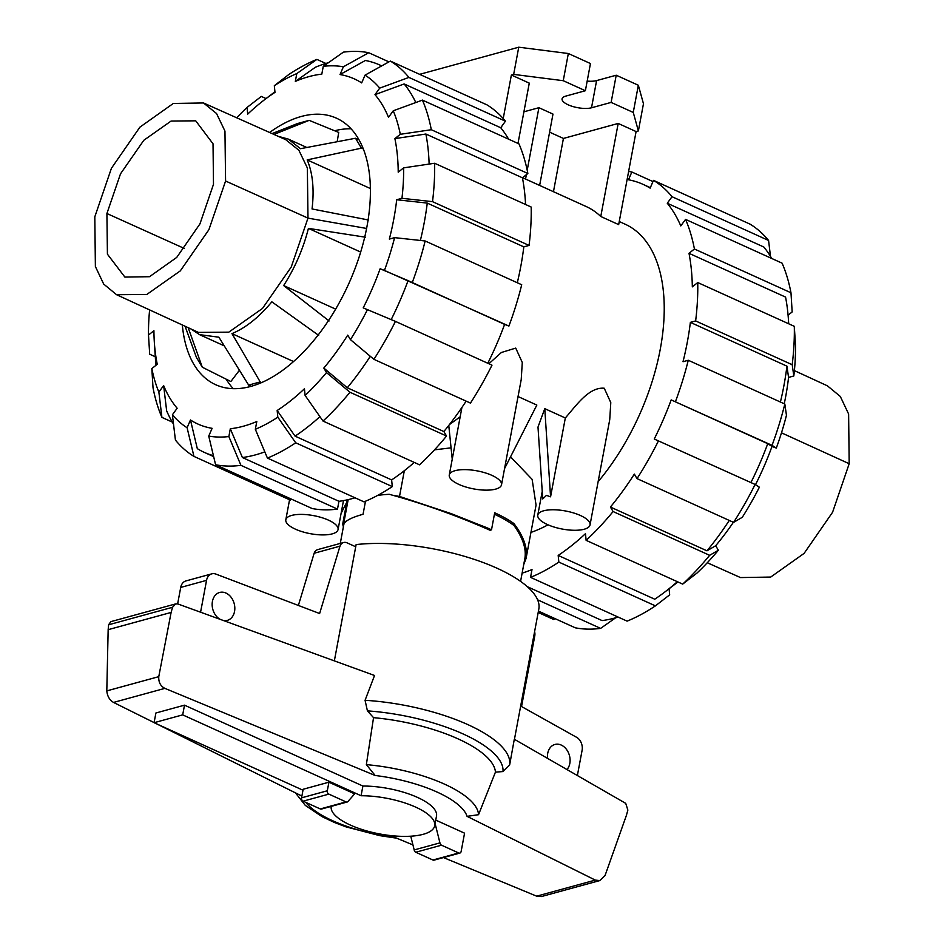 <?xml version="1.0" encoding="UTF-8"?>
<svg xmlns="http://www.w3.org/2000/svg" width="944" height="944" viewBox="0 0 944 944"><rect width="100%" height="100%" fill="white"/><g stroke="black" fill="none" stroke-linecap="round" stroke-linejoin="round"><path stroke-width="1.42" d="M365.493 501.217L363.051 514.279C351.05 517.619 344.631 521.076 343.793 524.652L340.277 543.425M547.52 758.362A14.479 11.068 -105.3 0 1 547.697 753.406A14.479 11.068 -105.3 0 1 554.93 744.462A14.479 11.068 -105.3 0 1 566.27 749.135A14.479 11.068 -105.3 0 1 569.822 763.436A14.479 11.068 -105.3 0 1 566.978 769.561M220.07 619.311A14.479 11.068 -105.3 0 1 212.424 601.411A14.479 11.068 -105.3 0 1 219.669 592.466A14.479 11.068 -105.3 0 1 231.009 597.139A14.479 11.068 -105.3 0 1 234.549 611.441A14.479 11.068 -105.3 0 1 227.315 620.385A14.479 11.068 -105.3 0 1 223.492 620.55M154.084 722.703L155.902 712.991L184.505 705.168L362.897 786.033A52.628 18.172 10.6 0 1 436.506 816.041L434.688 825.752A52.628 18.172 -169.4 0 0 361.08 795.745L182.688 714.868L154.084 722.703L302.989 790.211M362.897 786.033L361.08 795.745M331.226 806.388L331.226 806.377A52.628 18.172 -169.4 0 0 331.226 806.388A52.628 18.172 -169.4 0 0 364.042 830.142A52.628 18.172 -169.4 0 0 423.183 834.307A52.628 18.172 -169.4 0 0 434.688 825.752M534.599 631.654A7.894 6.042 -105.3 0 1 534.776 635.855L521.548 706.537L576.843 737.441A10.526 8.048 -105.3 0 1 582.106 750.279L577.374 775.543M200.576 612.219L206.547 580.348A10.526 8.048 -105.3 0 1 211.81 573.846A10.526 8.048 -105.3 0 1 215.704 574.011L319.627 613.529L339.982 546.175A7.894 6.042 -105.3 0 1 343.604 542.517A7.894 6.042 -105.3 0 1 347.05 542.847L355.711 546.777M211.81 573.846L185.98 580.914A10.526 8.048 74.7 0 0 180.717 587.428L177.637 603.889M298.375 605.458L314.151 553.243L339.982 546.175M343.604 542.517L317.774 549.585A7.894 6.042 74.7 0 0 314.151 553.243M328.913 782.198L303.166 789.255L301.561 797.833A2.631 2.018 74.7 0 0 303.118 801.173L320.287 808.949A2.631 2.018 74.7 0 0 321.432 809.067L347.18 802.011A2.631 2.018 -105.3 0 1 346.023 801.904L328.866 794.116A2.631 2.018 -105.3 0 1 327.308 790.777L328.913 782.198L354.637 793.869L348.147 801.267A2.631 2.018 -105.3 0 1 347.18 802.011M184.505 705.168L182.688 714.868M520.581 581.374L524.852 558.541C526.504 548.865 522.87 537.844 513.973 525.489A92.099 31.801 10.6 0 0 494.42 514.244M404.327 470.702L399.513 496.438L451.433 513.713L479.458 524.84L490.679 530.528C457.415 515.802 423.608 503.73 389.258 494.302A92.099 31.801 10.6 0 0 377.671 495.388M435.75 820.1L464.566 833.174L461.144 851.453A2.631 2.018 -105.3 0 1 459.822 853.081A2.631 2.018 -105.3 0 1 458.678 852.975L441.509 845.187A2.631 2.018 -105.3 0 1 439.939 842.886L435.101 823.546M595.298 880.103L467.068 816.348L478.537 814.696L495.435 772.145L502.999 771.555L509.63 765.053L514.303 739.246L625.73 803.368L627.866 810.082L626.391 815.427L605.033 875.584L599.794 880.575L595.298 880.103L536.64 896.163L541.337 896.576L599.794 880.575M375.157 775.484L164.87 688.365C160.504 686.123 158.462 682.217 158.769 676.659L171.124 612.432L172.54 607.287L175.667 603.9L177.885 603.959L374.532 675.491L365.068 700.295L367.417 710.867L373.541 717.664L366.355 764.628L375.157 775.484A84.146 29.052 -169.4 0 1 467.068 816.348M175.667 603.9L110.755 621.671L108.619 624.786L108.159 629.672L106.802 690.89C107.333 696.224 109.575 700.07 113.54 702.43L154.108 722.597M156.893 723.977L301.891 796.063M305.844 802.412A84.146 29.052 -169.4 0 0 394.391 837.234L412.941 844.915M443.468 857.565L536.64 896.163M514.445 739.329L538.823 609.057A115.133 39.754 -169.4 0 0 478.785 560.937A115.133 39.754 -169.4 0 0 356.124 544.582L334.353 660.883M410.758 836.207L414.192 849.93A2.631 2.018 74.7 0 0 415.761 852.243L432.93 860.019A2.631 2.018 74.7 0 0 434.087 860.137L459.822 853.081M439.939 842.886L414.192 849.93M106.802 690.89L158.769 676.659M108.159 629.672L171.124 612.432M495.435 772.145A102.872 35.518 -169.4 0 0 373.541 717.664M478.537 814.696A94.011 32.462 -169.4 0 0 366.355 764.628M106.908 213.509L120.502 173.838L143.795 140.29L171.088 121.056L195.715 120.82L213.025 143.795L213.486 184.316L199.939 223.905L176.729 257.417L149.506 276.71L124.879 277.088L107.415 254.172L106.908 213.509L184.434 248.496M225.581 181.012L208.895 229.711L180.304 270.881L146.804 294.469L116.572 294.705L103.687 284.073L95.379 266.515L94.813 216.813L111.427 168.268L139.889 127.169L173.283 103.474L203.503 102.967L216.542 113.516L224.955 131.086L225.581 181.012L307.98 218.123L291.212 267.069L262.479 308.452L228.802 332.158L198.429 332.394L116.572 294.705M185.071 326.246L196.376 357.304L202.276 367.204L230.855 381.529L239.422 370.26M337.185 141.718L338.719 132.431L309.16 120.36L297.596 123.522L272.108 133.588M203.503 102.967L285.784 139.7L298.894 150.297L307.355 167.949L307.98 218.123L366.591 228.46M273.984 134.426L309.16 120.36M358.909 139.629L355.534 138.249L300.499 148.692L288.203 139.051L278.303 136.361M363.31 148.916L361.434 148.149L355.534 138.249M370.378 188.54L307.178 159.89L361.434 148.149M368.573 220.023L312.051 208.954C314.364 189.402 312.735 173.047 307.178 159.89M360.679 252.072L308.417 228.377L365.363 237.192M335.651 309.125L283.66 285.56C295.071 267.636 303.319 248.579 308.417 228.377M329.09 320.96L283.66 285.56M293.549 361.54L231.964 333.621C245.735 327.863 259.034 317.267 271.848 301.82L318.647 335.344M261.559 382.603L260.214 381.931L231.964 333.621M251.128 386.332L248.65 385.093L260.214 381.931M190.995 328.972L199.538 334.636L218.878 337.197L248.65 385.093M202.276 367.204L188.186 327.674M707.292 562.742L740.497 577.575L770.717 577.055L804.111 553.373L832.573 512.273L849.187 463.716L848.621 414.027L840.313 396.468L827.428 385.836L794.388 370.614M381.683 65.903A212.624 115.593 114.4 0 0 379.96 65.077A212.624 115.593 114.4 0 0 365.375 60.487L340.029 74.564L343.392 66.788L368.726 52.722A221.049 120.171 114.4 0 0 343.392 52.144L323.273 66.328L321.81 74.139A189.473 103.002 114.4 0 0 308.782 76.665A189.473 103.002 114.4 0 0 295.33 81.396L315.449 67.213A212.624 115.593 114.4 0 1 328.37 62.729M264.816 451.857A212.624 115.593 114.4 0 1 255.458 454.878A212.624 115.593 114.4 0 1 242.396 457.521L230.324 428.741A189.473 103.002 114.4 0 0 243.363 426.228A189.473 103.002 114.4 0 0 256.803 421.496L255.34 429.308L267.423 458.076L363.971 501.854A221.049 120.171 114.4 0 0 392.291 486.585L295.732 442.807L277.819 417.189L277.158 410.51L295.071 436.14A212.624 115.593 114.4 0 0 319.922 416.634M355.015 497.783A212.624 115.593 114.4 0 1 352.006 498.656A212.624 115.593 114.4 0 1 338.955 501.299L242.396 457.521M269.606 132.479A146.308 79.544 114.4 0 1 301.325 116.466A146.308 79.544 114.4 0 1 336.477 118.189A146.308 79.544 114.4 0 1 359.605 255.517A146.308 79.544 114.4 0 1 250.809 386.415A146.308 79.544 114.4 0 1 215.657 384.704A146.308 79.544 114.4 0 1 182.334 324.984M351.062 128.809A146.308 79.544 -65.6 0 0 334.636 130.768M226.206 379.193A146.308 79.544 -65.6 0 0 233.262 388.668M213.427 455.692A212.624 115.593 114.4 0 1 204.364 452.4A212.624 115.593 114.4 0 1 197.308 448.636L190.464 419.974A189.473 103.002 114.4 0 0 212.117 428.328L208.742 436.093L215.598 464.755L312.145 508.521A221.049 120.171 114.4 0 0 337.492 509.099L240.932 465.333A221.049 120.171 114.4 0 1 215.598 464.755M466.135 401.141A212.624 115.593 114.4 0 1 443.857 431.538L446.536 436.034L349.976 392.256L326.506 372.573A197.898 107.581 114.4 0 1 305.101 395.43L304.44 388.763A189.473 103.002 114.4 0 1 277.158 410.51M173.519 424.175A212.624 115.593 114.4 0 1 166.651 410.841L163.631 385.553A189.473 103.002 114.4 0 0 177.153 408.233L172.398 414.782L175.419 440.057A221.049 120.171 114.4 0 0 193.945 456.4L187.101 427.75L190.464 419.974M370.284 356.289A212.624 115.593 114.4 0 1 347.298 387.76L323.816 368.066A189.473 103.002 114.4 0 0 347.746 335.132L350.436 339.639L373.907 359.322L470.466 403.1A221.049 120.171 114.4 0 0 491.989 365.163L395.43 321.385A221.049 120.171 114.4 0 1 373.907 359.322M155.913 365.34A212.624 115.593 114.4 0 1 155.548 360.608L154.332 342.224A189.473 103.002 114.4 0 1 153.919 330.707L148.491 335.037A197.898 107.581 114.4 0 1 149.612 309.915M172.268 422.074L161.908 417.378L158.875 392.102A197.898 107.581 114.4 0 1 151.831 368.597L157.259 364.266A189.473 103.002 114.4 0 1 154.332 342.224M395.43 321.385L363.204 307.874A189.473 103.002 114.4 0 0 380.137 268.769L408.068 280.616A212.624 115.593 114.4 0 1 391.194 319.591M394.604 237.64A197.898 107.581 114.4 0 1 384.444 270.421L508.922 326.058A221.049 120.171 114.4 0 0 521.713 284.746L425.154 240.98L394.604 237.64L389.341 239.08A189.473 103.002 114.4 0 0 396.692 199.75L427.254 203.09A212.624 115.593 114.4 0 1 420.375 240.46M396.692 199.75L401.955 198.311L432.517 201.65L529.065 245.428A221.049 120.171 114.4 0 0 531.189 207.043L434.629 163.265L403.643 167.855L398.215 172.174A189.473 103.002 114.4 0 0 394.887 138.615L425.886 134.024A212.624 115.593 114.4 0 1 429.131 164.079M393.259 110.79A197.898 107.581 114.4 0 1 400.303 134.296L431.302 129.717L527.849 173.484A221.049 120.171 114.4 0 0 518.976 143.877L422.416 100.099L393.259 110.79L388.503 117.327A189.473 103.002 114.4 0 0 374.98 94.648L404.15 83.957A212.624 115.593 114.4 0 1 415.808 102.518M236.708 117.799A197.898 107.581 114.4 0 1 247.045 107.451L247.706 114.118A189.473 103.002 114.4 0 1 264.119 100.052A189.473 103.002 114.4 0 1 274.987 92.37L274.326 85.703A197.898 107.581 114.4 0 1 296.794 73.585L316.901 59.401L325.869 63.46M340.029 74.564A189.473 103.002 114.4 0 1 361.67 82.907L365.045 75.142A197.898 107.581 114.4 0 1 379.736 88.111L408.905 77.42L505.453 121.198L500.709 127.735A212.624 115.593 114.4 0 1 508.615 139.181M414.239 462.418A212.624 115.593 114.4 0 1 391.63 479.918L295.071 436.14M443.857 431.538L347.298 387.76M408.068 280.616L504.615 324.394A212.624 115.593 114.4 0 1 487.8 363.263M427.254 203.09L523.814 246.868A212.624 115.593 114.4 0 1 517.3 282.752M425.886 134.024L522.433 177.802A212.624 115.593 114.4 0 1 525.56 204.494M404.15 83.957L500.709 127.735M240.932 465.333L228.861 436.553A197.898 107.581 114.4 0 1 208.742 436.093M228.861 436.553L230.324 428.741M338.955 501.299L337.492 509.099M291.035 498.951L290.504 500.178L193.945 456.4M187.101 427.75A197.898 107.581 114.4 0 1 172.398 414.782M158.875 392.102L163.631 385.553M161.908 417.378A221.049 120.171 114.4 0 1 153.022 387.76L151.831 368.597M155.288 356.749L149.695 354.212L148.491 335.037M247.045 107.451L261.311 96.418L266.055 98.577M316.901 59.401A221.049 120.171 114.4 0 0 288.593 74.67L274.326 85.703M295.33 81.396L296.794 73.585M505.453 121.198A221.049 120.171 114.4 0 0 486.939 104.855L390.379 61.077L365.045 75.142M390.379 61.077A221.049 120.171 114.4 0 1 408.905 77.42M374.98 94.648L379.736 88.111M422.416 100.099A221.049 120.171 114.4 0 1 431.302 129.717M527.849 173.484L522.433 177.802M394.887 138.615L400.303 134.296M529.065 245.428L523.814 246.868M434.629 163.265A221.049 120.171 114.4 0 1 432.517 201.65M403.643 167.855A197.898 107.581 114.4 0 1 401.955 198.311M425.154 240.98A221.049 120.171 114.4 0 1 412.363 282.28M508.922 326.058L504.615 324.394M380.137 268.769L384.444 270.421M367.511 309.526A197.898 107.581 114.4 0 1 350.436 339.639M326.506 372.573L323.816 368.066M305.101 395.43L323.013 421.059L419.573 464.826A221.049 120.171 114.4 0 0 446.536 436.034M349.976 392.256A221.049 120.171 114.4 0 1 323.013 421.059M391.63 479.918L392.291 486.585M295.732 442.807A221.049 120.171 114.4 0 1 267.423 458.076M277.819 417.189A197.898 107.581 114.4 0 1 255.34 429.308M323.273 66.328A197.898 107.581 114.4 0 1 343.392 66.788M368.726 52.722L388.928 61.879M527.354 586.708L602.071 620.586A212.624 115.593 -65.6 0 0 615.134 617.942A212.624 115.593 -65.6 0 0 618.131 617.069M522.126 573.126A212.624 115.593 -65.6 0 0 532.003 569.551L530.54 577.362A221.049 120.171 -65.6 0 0 558.848 562.093L558.187 555.426A212.624 115.593 -65.6 0 0 585.469 533.679L586.13 540.346L682.689 584.112L696.955 573.091A197.898 107.581 -65.6 0 0 718.36 550.234L709.652 555.32L613.093 511.542L610.414 507.046A212.624 115.593 -65.6 0 0 634.344 474.112L637.023 478.608L733.582 522.386L742.291 517.3A197.898 107.581 -65.6 0 0 759.377 487.187L755.106 484.449L654.251 439.019A212.624 115.593 -65.6 0 0 671.184 399.902L767.743 443.68L772.003 446.418A189.473 103.002 -65.6 0 1 755.495 484.697M558.187 555.426L654.747 599.204A212.624 115.593 -65.6 0 0 665.249 591.687A212.624 115.593 -65.6 0 0 677.355 581.705M733.382 522.292A189.473 103.002 -65.6 0 1 715.682 545.726L706.973 550.824A212.624 115.593 -65.6 0 0 729.264 520.427M750.928 482.549A212.624 115.593 -65.6 0 0 767.743 443.68M780.417 402.038A212.624 115.593 -65.6 0 0 786.93 366.154L788.559 377.411A189.473 103.002 -65.6 0 1 784.252 403.772M788.677 323.78A212.624 115.593 -65.6 0 0 788.452 319.922A212.624 115.593 -65.6 0 0 785.561 297.089L689.002 253.311L694.418 249.004L790.978 292.77L792.169 311.945L788.087 315.202M771.732 258.467A212.624 115.593 -65.6 0 0 763.826 247.021L667.266 203.243L672.022 196.706A221.049 120.171 -65.6 0 0 653.496 180.363L650.133 188.127A212.624 115.593 -65.6 0 0 643.076 184.363A212.624 115.593 -65.6 0 0 628.492 179.773L631.855 172.009L652.965 181.59M706.973 550.824L610.414 507.046M671.184 399.902L772.039 445.344L776.31 448.081A197.898 107.581 -65.6 0 0 786.458 415.289L784.83 404.032L688.27 360.266L683.019 361.705A212.624 115.593 -65.6 0 0 690.371 322.376L786.93 366.154M690.371 322.376L695.634 320.936L792.193 364.714L793.821 375.972A197.898 107.581 -65.6 0 0 795.509 345.504L794.305 326.329L697.746 282.551L692.33 286.87A212.624 115.593 -65.6 0 0 689.002 253.311M790.978 292.77A221.049 120.171 -65.6 0 0 782.092 263.164L685.545 219.386L680.789 225.923A212.624 115.593 -65.6 0 0 667.266 203.243M669.072 588.761L669.674 594.838L655.407 605.871L558.848 562.093M530.54 577.362L627.099 621.14A221.049 120.171 -65.6 0 0 655.407 605.871M682.689 584.112A221.049 120.171 -65.6 0 0 709.652 555.32M586.13 540.346A221.049 120.171 -65.6 0 0 613.093 511.542M715.682 545.726L718.36 550.234M637.023 478.608A221.049 120.171 -65.6 0 0 658.546 440.671M733.582 522.386A221.049 120.171 -65.6 0 0 755.106 484.449M675.479 401.566A221.049 120.171 -65.6 0 0 688.27 360.266M772.039 445.344A221.049 120.171 -65.6 0 0 784.83 404.032M776.31 448.081L772.003 446.418M793.821 375.972L788.559 377.411M792.193 364.714A221.049 120.171 -65.6 0 0 794.305 326.329M695.634 320.936A221.049 120.171 -65.6 0 0 697.746 282.551M694.418 249.004A221.049 120.171 -65.6 0 0 685.545 219.386M672.022 196.706L768.581 240.484A221.049 120.171 -65.6 0 0 750.055 224.141L653.496 180.363M768.581 240.484L770.481 256.355M631.855 172.009A221.049 120.171 -65.6 0 0 628.621 171.466M555.072 618.65L553.621 619.465L538.186 612.467M538.446 611.11L575.274 627.807A221.049 120.171 -65.6 0 0 600.608 628.385L537.62 599.829M615.63 617.813L600.608 628.385M530.953 532.392A168.941 91.851 -65.6 0 0 548.004 524.805M598.13 481.7A168.941 91.851 -65.6 0 0 625.034 224.153L619.252 221.533M455.091 470.678A26.574 9.18 -169.4 0 0 449.273 474.997A26.574 9.18 -169.4 0 0 465.852 486.998A26.574 9.18 -169.4 0 0 495.718 489.098A26.574 9.18 -169.4 0 0 501.524 484.779A26.574 9.18 -169.4 0 0 484.956 472.779A26.574 9.18 -169.4 0 0 455.091 470.678M550.576 496.804L546.482 495.376L542.729 498.951L537.997 427.054L544.771 408.658L565.326 417.98L550.576 496.804L544.771 408.658M543.602 510.81A26.574 9.18 -169.4 0 0 537.785 515.129A26.574 9.18 -169.4 0 0 554.364 527.13A26.574 9.18 -169.4 0 0 584.23 529.23A26.574 9.18 -169.4 0 0 590.035 524.911A26.574 9.18 -169.4 0 0 573.468 512.911A26.574 9.18 -169.4 0 0 543.602 510.81M332.253 533.867A26.574 9.18 -169.4 0 0 338.07 529.537A26.574 9.18 -169.4 0 0 321.491 517.548A26.574 9.18 -169.4 0 0 291.625 515.436A26.574 9.18 -169.4 0 0 285.82 519.766A26.574 9.18 -169.4 0 0 302.387 531.755A26.574 9.18 -169.4 0 0 332.253 533.867M600.773 216.495L618.674 224.613L636.091 131.558L618.19 123.44L600.773 216.495A168.941 91.851 114.4 0 0 586.212 206.547L522.575 177.696M479.458 524.84A93.291 32.214 10.6 0 1 491.517 529.773L494.691 512.781A93.291 32.214 10.6 0 1 513.961 523.59C523.755 536.64 527.79 548.263 526.068 558.482L536.062 505.087L532.133 479.375L510.539 456.825M451.067 447.845L434.511 449.84M590.035 524.911L609.73 419.691L610.792 402.604L604.243 388.232C588.95 386.875 576.465 405.236 565.326 417.98M460.176 416.788L449.438 424.564M501.524 484.779L521.218 379.571L522.28 362.472L515.731 348.1L501.394 352.49L488.862 363.747M504.556 468.613L536.841 405.059L518.044 396.539M346.802 502.137L341.091 513.383M526.068 558.482L523.731 564.571M549.597 132.172L563.426 138.438L553.455 191.703M563.426 138.438L618.19 123.44M587.18 81.101A16.839 5.817 -169.4 0 0 596.596 80.594L616.22 75.225L638.345 85.255L643.466 103.746L638.38 130.933L636.091 131.558M452.235 459.221L448.766 425.425M343.38 526.835L342.684 524.156L344.029 521.761L346.483 521.088M348.171 499.636L344.029 521.761M392.975 495.305L399.513 496.438M491.517 529.773L488.591 529.596M512.073 524.109L513.961 523.59M525.548 179.053L526.374 174.675M527.2 170.227L538.906 107.699L552.983 114.082L539.638 185.437M523.908 111.805L538.906 107.699M503.223 118.566L511.377 75.013L513.666 74.387L563.249 80.7L585.374 90.73L565.763 96.111A16.839 5.817 -169.4 0 0 562.081 98.849A16.839 5.817 -169.4 0 0 572.583 106.448A16.839 5.817 -169.4 0 0 591.51 107.781L611.122 102.412L633.259 112.442L638.38 130.933M511.377 75.013L529.277 83.131L517.996 143.429M501.358 128.526L501.783 126.248M419.632 74.34L518.752 47.2L513.666 74.387M518.752 47.2L568.335 53.513L563.249 80.7M568.335 53.513L590.46 63.543L585.374 90.73M616.22 75.225L611.122 102.412M638.345 85.255L633.259 112.442M180.717 587.428L206.547 580.348M113.54 702.43L164.87 688.365M301.561 797.833L327.308 790.777M458.678 852.975L432.93 860.019M441.509 845.187L415.761 852.243M303.118 801.173L328.866 794.116M320.287 808.949L346.023 801.904M108.619 624.786L172.54 607.287M509.63 765.053A115.133 39.754 -169.4 0 0 365.068 700.295M502.999 771.555A109.87 37.937 -169.4 0 0 367.417 710.867M849.187 463.716L781.479 432.824M596.596 80.594L591.51 107.781M396.669 838.178L379.7 835.629L345.976 826.861L334.683 822.59L322.14 816.702L305.29 805.385L295.448 792.866M306.812 147.488L288.203 139.051M224.235 345.834L199.538 334.636M264.119 100.052L274.928 91.78M204.364 452.4L213.639 456.601M379.96 65.077L381.718 65.879M677.945 581.964L665.249 591.687M788.712 323.792L788.452 319.922M650.333 187.655L643.076 184.363M461.923 407.454L449.273 474.997M542.234 491.399L537.785 515.129M343.486 500.603L338.07 529.537M289.56 499.742L285.82 519.766M347.227 499.848L342.684 524.156"/></g></svg>
